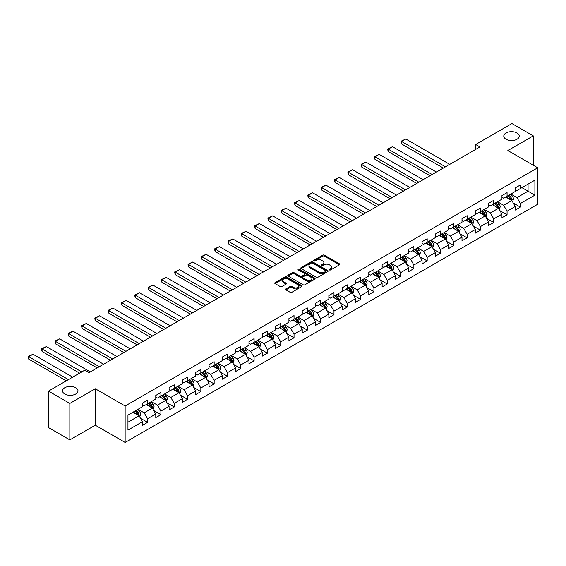 <?xml version="1.0" encoding="UTF-8"?>
<svg xmlns="http://www.w3.org/2000/svg" width="566" height="566" viewBox="0 0 566 566"><rect width="100%" height="100%" fill="white"/><g stroke="black" fill="none" stroke-linecap="round" stroke-linejoin="round"><path stroke-width="0.85" d="M329.398 269.954A0.828 0.481 0 0 0 330.572 269.954L339.473 264.817A1.182 0.686 0 0 0 339.819 264.336A1.182 0.686 0 0 0 339.473 263.848L324.389 255.146A1.182 0.686 0 0 0 322.712 255.146L313.812 260.282A0.828 0.481 0 0 0 314.986 260.961L316.139 260.296A3.792 2.186 0 0 1 321.502 260.296L322.754 261.018A3.792 2.186 0 0 1 323.865 262.567A3.792 2.186 0 0 1 322.754 264.117L321.608 264.782A0.828 0.481 0 0 0 322.776 265.461L323.929 264.796A3.792 2.186 0 0 1 329.292 264.796L330.551 265.518A3.792 2.186 0 0 1 331.662 267.067A3.792 2.186 0 0 1 330.551 268.617L329.398 269.282A0.828 0.481 0 0 0 329.398 269.954L329.398 269.282M75.724 387.703A7.726 4.457 0 0 0 67.312 386.741A7.726 4.457 0 0 0 62.543 390.858A7.726 4.457 0 0 0 64.8 394.014A7.726 4.457 0 0 0 73.219 394.983A7.726 4.457 0 0 0 77.988 390.858A7.726 4.457 0 0 0 75.724 387.703M516.963 132.96A7.726 4.457 0 0 0 508.544 131.998A7.726 4.457 0 0 0 503.775 136.116A7.726 4.457 0 0 0 506.039 139.271A7.726 4.457 0 0 0 514.452 140.234A7.726 4.457 0 0 0 519.22 136.116A7.726 4.457 0 0 0 516.963 132.96M285.936 288.901A1.182 0.686 0 0 0 285.589 289.389A1.182 0.686 0 0 0 285.936 289.87L290.167 292.311A1.182 0.686 0 0 0 291.844 292.311L301.728 286.608A1.182 0.686 0 0 0 302.074 286.12A1.182 0.686 0 0 0 301.728 285.639L286.651 276.937A1.182 0.686 0 0 0 284.974 276.937L275.09 282.639A1.182 0.686 0 0 0 274.743 283.127A1.182 0.686 0 0 0 275.09 283.608L280.198 286.559A1.182 0.686 0 0 0 281.875 286.559L286.106 284.118A1.182 0.686 0 0 0 286.453 283.63A1.182 0.686 0 0 0 286.106 283.149L283.573 281.684A3.17 1.832 0 0 1 282.646 280.389A3.17 1.832 0 0 1 284.599 278.698A3.17 1.832 0 0 1 288.052 279.095L297.985 284.825A3.17 1.832 0 0 1 298.912 286.12A3.17 1.832 0 0 1 296.952 287.811A3.17 1.832 0 0 1 293.499 287.415L291.844 286.46A1.182 0.686 0 0 0 290.167 286.46L285.936 288.901L285.936 289.87M95.272 388.743L69.837 403.424L48.499 391.106L48.499 427.571L69.837 439.888L95.272 425.2L125.143 442.449L125.143 405.985L95.272 388.743L95.272 425.2M533.264 165.237L533.264 135.868L507.829 150.549L537.7 167.798L125.143 405.985M533.264 135.868L511.926 123.551L475.652 144.493L475.652 149.417M48.499 391.106L84.773 370.164L89.039 372.626L479.918 146.955L475.652 144.493M316.224 277.269A1.182 0.686 0 0 0 317.901 277.269L327.785 271.567A1.182 0.686 0 0 0 328.131 271.079A1.182 0.686 0 0 0 327.785 270.598L312.708 261.888A1.182 0.686 0 0 0 311.031 261.888L301.147 267.598A1.182 0.686 0 0 0 300.801 268.086A1.182 0.686 0 0 0 301.147 268.567L316.224 277.269M298.586 270.138A0.828 0.481 0 0 1 299.428 270.251L299.428 269.267L314.76 278.118A1.182 0.686 0 0 1 315.106 278.599A1.182 0.686 0 0 1 314.76 279.088L304.869 284.79A1.182 0.686 0 0 1 303.199 284.79L288.115 276.088L292.346 273.661L292.346 272.678L288.115 275.118A1.182 0.686 0 0 0 287.769 275.607A1.182 0.686 0 0 0 288.115 276.088L288.115 275.118M292.346 273.661A1.182 0.686 0 0 1 294.023 273.661L294.023 272.678A1.182 0.686 0 0 0 292.346 272.678M294.023 272.678L300.136 276.208A1.182 0.686 0 0 0 301.812 276.208L304.621 274.588A1.182 0.686 0 0 0 304.968 274.107A1.182 0.686 0 0 0 304.621 273.619L298.254 269.947A0.828 0.481 0 0 1 299.428 269.267M125.143 442.449L537.7 204.262L537.7 167.798M140.46 418.232L147.584 422.349L147.584 418.748L155.777 414.022L155.777 417.616L160.9 414.659L160.9 411.065L169.093 406.331L169.093 409.925L174.215 406.975L174.215 403.374L182.408 398.648L182.408 402.242L187.53 399.285L187.53 395.691L195.723 390.957L195.723 394.559L200.845 391.601L200.845 388L209.038 383.274L209.038 386.868L214.153 383.911L214.153 380.317L222.346 375.583L222.346 379.185L227.468 376.227L227.468 372.626L235.661 367.9L235.661 371.494L240.783 368.537L240.783 364.943L248.976 360.209L248.976 363.811L254.099 360.853L254.099 357.252L262.291 352.526L262.291 356.12L267.414 353.163L267.414 349.569L275.607 344.835L275.607 348.437L280.729 345.479L280.729 341.885L288.922 337.152L288.922 340.746L294.037 337.796L294.037 334.195L302.23 329.469L302.23 333.063L307.352 330.105L307.352 326.511L315.545 321.778L315.545 325.372L320.667 322.422L320.667 318.821L328.86 314.095L328.86 317.689L333.982 314.731L333.982 311.137L342.175 306.404L342.175 310.005L347.298 307.048L347.298 303.447L355.49 298.721L355.49 302.315L360.606 299.357L360.606 295.763L368.799 291.03L368.799 294.631L373.921 291.674L373.921 288.073L382.114 283.347L382.114 286.941L387.236 283.983L387.236 280.389L395.429 275.656L395.429 279.257L400.551 276.3L400.551 272.699L408.744 267.973L408.744 271.567L413.866 268.609L413.866 265.015L422.059 260.282L422.059 263.883L427.181 260.926L427.181 257.332L435.374 252.599L435.374 256.193L440.49 253.235L440.49 249.641L448.682 244.908L448.682 248.509L453.805 245.552L453.805 241.958L461.998 237.225L461.998 240.819L467.12 237.869L467.12 234.267L475.313 229.541L475.313 233.135L480.435 230.178L480.435 226.584L488.628 221.851L488.628 225.452L493.75 222.495L493.75 218.893L501.943 214.167L501.943 217.761L507.058 214.804L507.058 211.21L515.251 206.477L515.251 210.078L520.373 207.121L520.373 203.519L534.884 195.143L534.884 180.165L528.057 184.106L528.057 191.202L534.884 195.143M147.584 422.349L142.469 425.299L142.469 421.705L127.958 430.082L127.958 415.104L142.469 406.728L142.469 403.126L147.584 400.169L147.584 403.77L155.777 399.037L155.777 395.443L160.9 392.486L160.9 396.08L169.093 391.354L169.093 387.752L174.215 384.802L174.215 388.396L182.408 383.663L182.408 380.069L187.53 377.112L187.53 380.713L195.723 375.98L195.723 372.386L200.845 369.428L200.845 373.022L209.038 368.289L209.038 364.695L214.153 361.738L214.153 365.339L222.346 360.606L222.346 357.012L227.468 354.054L227.468 357.648L235.661 352.922L235.661 349.321L240.783 346.364L240.783 349.965L248.976 345.232L248.976 341.638L254.099 338.68L254.099 342.274L262.291 337.548L262.291 333.947L267.414 330.99L267.414 334.591L275.607 329.858L275.607 326.264L280.729 323.306L280.729 326.9L288.922 322.174L288.922 318.573L294.037 315.616L294.037 319.217L302.23 314.484L302.23 310.89L307.352 307.932L307.352 311.526L315.545 306.8L315.545 303.199L320.667 300.249L320.667 303.843L328.86 299.11L328.86 295.516L333.982 292.558L333.982 296.152L342.175 291.426L342.175 287.825L347.298 284.875L347.298 288.469L355.49 283.736L355.49 280.142L360.606 277.184L360.606 280.786L368.799 276.052L368.799 272.458L373.921 269.501L373.921 273.095L382.114 268.369L382.114 264.768L387.236 261.81L387.236 265.412L395.429 260.678L395.429 257.084L400.551 254.127L400.551 257.721L408.744 252.995L408.744 249.394L413.866 246.436L413.866 250.038L422.059 245.304L422.059 241.71L427.181 238.753L427.181 242.347L435.374 237.621L435.374 234.02L440.49 231.062L440.49 234.664L448.682 229.93L448.682 226.336L453.805 223.379L453.805 226.973L461.998 222.247L461.998 218.646L467.12 215.696L467.12 219.29L475.313 214.556L475.313 210.962L480.435 208.005L480.435 211.599L488.628 206.873L488.628 203.272L493.75 200.322L493.75 203.916L501.943 199.182L501.943 195.588L507.058 192.631L507.058 196.232L515.251 191.499L515.251 187.905L520.373 184.948L520.373 188.542L534.884 180.165M146.219 404.556L152.367 408.107L144.174 412.833L138.026 409.289M142.469 404.754L144.174 405.737L147.584 403.77M144.174 412.833L147.584 418.748M152.367 408.107L155.777 414.022M159.534 396.872L165.682 400.417L157.489 405.15L151.341 401.598M155.777 397.07L157.489 398.054L160.9 396.08M157.489 405.15L160.9 411.065M165.682 400.417L169.093 406.331M172.849 389.182L178.998 392.733L170.798 397.459L164.656 393.915M169.093 389.38L170.798 390.37L174.215 388.396M170.798 397.459L174.215 403.374M178.998 392.733L182.408 398.648M186.164 381.498L192.306 385.043L184.113 389.776L177.972 386.231M182.408 381.696L184.113 382.68L187.53 380.713M184.113 389.776L187.53 395.691M192.306 385.043L195.723 390.957M199.48 373.815L205.621 377.359L197.428 382.092L191.287 378.541M195.723 374.006L197.428 374.996L200.845 373.022M197.428 382.092L200.845 388M205.621 377.359L209.038 383.274M212.788 366.124L218.936 369.676L210.743 374.402L204.595 370.857M209.038 366.322L210.743 367.306L214.153 365.339M210.743 374.402L214.153 380.317M218.936 369.676L222.346 375.583M226.103 358.441L232.251 361.985L224.058 366.718L217.91 363.167M222.346 358.632L224.058 359.622L227.468 357.648M224.058 366.718L227.468 372.626M232.251 361.985L235.661 367.9M239.418 350.75L245.566 354.302L237.373 359.028L231.225 355.483M235.661 350.948L237.373 351.932L240.783 349.965M237.373 359.028L240.783 364.943M245.566 354.302L248.976 360.209M252.733 343.067L258.874 346.611L250.681 351.345L244.54 347.793M248.976 343.265L250.681 344.248L254.099 342.274M250.681 351.345L254.099 357.252M258.874 346.611L262.291 352.526M266.048 335.376L272.189 338.928L263.997 343.654L257.855 340.109M262.291 335.574L263.997 336.558L267.414 334.591M263.997 343.654L267.414 349.569M272.189 338.928L275.607 344.835M279.356 327.693L285.505 331.237L277.312 335.971L271.164 332.419M275.607 327.891L277.312 328.874L280.729 326.9M277.312 335.971L280.729 341.885M285.505 331.237L288.922 337.152M292.672 320.002L298.82 323.554L290.627 328.28L284.479 324.735M288.922 320.2L290.627 321.184L294.037 319.217M290.627 328.28L294.037 334.195M298.82 323.554L302.23 329.469M305.987 312.319L312.135 315.863L303.942 320.597L297.794 317.045M302.23 312.517L303.942 313.5L307.352 311.526M303.942 320.597L307.352 326.511M312.135 315.863L315.545 321.778M319.302 304.628L325.443 308.18L317.25 312.906L311.109 309.361M315.545 304.826L317.25 305.817L320.667 303.843M317.25 312.906L320.667 318.821M325.443 308.18L328.86 314.095M332.617 296.945L338.758 300.489L330.565 305.223L324.424 301.678M328.86 297.143L330.565 298.126L333.982 296.152M330.565 305.223L333.982 311.137M338.758 300.489L342.175 306.404M345.932 289.254L352.073 292.806L343.88 297.539L337.739 293.987M342.175 289.452L343.88 290.443L347.298 288.469M343.88 297.539L347.298 303.447M352.073 292.806L355.49 298.721M359.24 281.571L365.388 285.115L357.196 289.849L351.047 286.304M355.49 281.769L357.196 282.752L360.606 280.786M357.196 289.849L360.606 295.763M365.388 285.115L368.799 291.03M372.555 273.887L378.704 277.432L370.511 282.165L364.363 278.613M368.799 274.078L370.511 275.069L373.921 273.095M370.511 282.165L373.921 288.073M378.704 277.432L382.114 283.347M385.87 266.197L392.019 269.749L383.826 274.475L377.678 270.93M382.114 266.395L383.826 267.378L387.236 265.412M383.826 274.475L387.236 280.389M392.019 269.749L395.429 275.656M399.186 258.513L405.327 262.058L397.134 266.791L390.993 263.24M395.429 258.712L397.134 259.695L400.551 257.721M397.134 266.791L400.551 272.699M405.327 262.058L408.744 267.973M412.501 250.823L418.642 254.375L410.449 259.101L404.308 255.556M408.744 251.021L410.449 252.004L413.866 250.038M410.449 259.101L413.866 265.015M418.642 254.375L422.059 260.282M425.809 243.139L431.957 246.684L423.764 251.417L417.616 247.866M422.059 243.338L423.764 244.321L427.181 242.347M423.764 251.417L427.181 257.332M431.957 246.684L435.374 252.599M439.124 235.449L445.272 239.001L437.079 243.727L430.931 240.182M435.374 235.647L437.079 236.63L440.49 234.664M437.079 243.727L440.49 249.641M445.272 239.001L448.682 244.908M452.439 227.765L458.587 231.31L450.395 236.043L444.246 232.492M448.682 227.964L450.395 228.947L453.805 226.973M450.395 236.043L453.805 241.958M458.587 231.31L461.998 237.225M465.754 220.075L471.895 223.627L463.703 228.353L457.561 224.808M461.998 220.273L463.703 221.264L467.12 219.29M463.703 228.353L467.12 234.267M471.895 223.627L475.313 229.541M479.069 212.392L485.211 215.936L477.018 220.669L470.877 217.125M475.313 212.59L477.018 213.573L480.435 211.599M477.018 220.669L480.435 226.584M485.211 215.936L488.628 221.851M492.385 204.701L498.526 208.253L490.333 212.979L484.192 209.434M488.628 204.899L490.333 205.89L493.75 203.916M490.333 212.979L493.75 218.893M498.526 208.253L501.943 214.167M505.693 197.018L511.841 200.562L503.648 205.295L497.5 201.751M501.943 197.216L503.648 198.199L507.058 196.232M503.648 205.295L507.058 211.21M511.841 200.562L515.251 206.477M521.909 187.657L528.057 191.202L516.963 197.612L510.815 194.06M515.251 189.525L516.963 190.516L520.373 188.542M516.963 197.612L520.373 203.519M69.837 403.424L69.837 439.888M127.958 422.201L139.052 415.791L132.911 412.246M139.052 415.791L142.469 421.705M513.249 203.003L520.373 207.121M499.934 210.694L507.058 214.804M486.618 218.377L493.75 222.495M473.31 226.067L480.435 230.178M459.995 233.751L467.12 237.869M446.68 241.434L453.805 245.552M433.365 249.125L440.49 253.235M420.05 256.808L427.181 260.926M406.735 264.499L413.866 268.609M393.427 272.182L400.551 276.3M380.111 279.873L387.236 283.983M366.796 287.556L373.921 291.674M353.481 295.247L360.606 299.357M340.166 302.93L347.298 307.048M326.858 310.621L333.982 314.731M313.543 318.304L320.667 322.422M300.228 325.995L307.352 330.105M286.912 333.678L294.037 337.796M273.597 341.362L280.729 345.479M260.282 349.052L267.414 353.163M246.974 356.736L254.099 360.853M233.659 364.426L240.783 368.537M220.344 372.11L227.468 376.227M207.029 379.8L214.153 383.911M193.714 387.484L200.845 391.601M180.405 395.174L187.53 399.285M167.09 402.858L174.215 406.975M153.775 410.548L160.9 414.659M329.73 270.074L330.551 269.6A3.792 2.186 0 0 0 331.662 268.051L331.662 267.067M323.865 262.567L323.865 263.551A3.792 2.186 0 0 1 322.754 265.1L321.934 265.574M339.473 263.848L339.473 264.817L324.389 256.129A1.182 0.686 0 0 0 322.712 256.129L314.144 261.075M327.785 270.598L327.785 271.567L312.708 262.879A1.182 0.686 0 0 0 311.031 262.879L301.162 268.574L301.147 267.598M325.691 271.418A0.828 0.481 0 0 0 325.691 270.739L312.453 263.098A0.828 0.481 0 0 0 311.279 263.098L310.069 263.806A3.792 2.186 0 0 0 308.958 265.348A3.792 2.186 0 0 0 310.069 266.897L319.111 272.119A3.792 2.186 0 0 0 324.474 272.119L325.691 271.418L325.691 272.402A0.828 0.481 0 0 0 325.931 272.069L325.931 271.079M308.958 265.348L308.958 266.338A3.792 2.186 0 0 0 310.069 267.881L310.069 266.897M325.691 272.402L324.474 273.109A3.792 2.186 0 0 1 319.111 273.109L310.069 267.881M294.023 273.661L300.136 277.191A1.182 0.686 0 0 0 301.812 277.191L304.621 275.571A1.182 0.686 0 0 0 304.968 275.09L304.968 274.107M299.428 270.251L314.738 279.095M306.482 279.873A3.17 1.832 0 0 0 309.942 280.269A3.17 1.832 0 0 0 311.894 278.578A3.17 1.832 0 0 0 310.967 277.283L307.472 275.267A1.182 0.686 0 0 0 305.796 275.267L302.987 276.887A1.182 0.686 0 0 0 302.64 277.368A1.182 0.686 0 0 0 302.987 277.849L306.482 279.873L306.482 280.856A3.17 1.832 0 0 0 309.942 281.252A3.17 1.832 0 0 0 311.894 279.562L311.894 278.578M302.64 277.368L302.64 278.352A1.182 0.686 0 0 0 302.987 278.84L302.987 277.849M306.482 280.856L302.987 278.84M298.912 286.12L298.912 287.111A3.17 1.832 0 0 1 296.952 288.801A3.17 1.832 0 0 1 293.499 288.405L291.844 287.45A1.182 0.686 0 0 0 290.167 287.45L285.957 289.877M282.646 280.389L282.646 281.38A3.17 1.832 0 0 0 283.573 282.667L283.573 281.684M286.092 284.125L283.573 282.667M301.728 285.639L301.728 286.608L286.651 277.92A1.182 0.686 0 0 0 284.974 277.92L275.104 283.616M512.513 201.737L513.532 199.175A3.198 1.847 -120 0 0 512.506 196.452L510.744 194.103M445.484 166.836L401.556 141.479L405.822 139.01L449.751 164.373M507.674 198.164L506.478 196.565M401.556 143.941L401.089 141.203L401.556 141.479L401.556 143.941L443.348 168.067M508.105 195.631L509.867 197.98A3.198 1.847 60 0 1 510.78 199.904L511.805 199.31A3.198 1.847 -120 0 0 510.886 197.385L509.124 195.037M508.325 195.496L510.277 198.107A1.627 0.941 60 0 1 510.574 198.602L511.805 199.31M401.089 141.203L405.822 139.01M499.198 209.42L500.217 206.859A3.198 1.847 -120 0 0 499.198 204.142L497.436 201.786M432.169 174.526L388.241 149.162L392.514 146.7L436.436 172.057M494.366 205.847L493.17 204.248M388.241 151.624L387.774 149.877L387.774 148.893L388.241 149.162L388.241 151.624L430.04 175.757M494.79 203.314L496.552 205.663A3.198 1.847 60 0 1 497.464 207.588L498.49 207A3.198 1.847 -120 0 0 497.571 205.076L495.809 202.72M495.009 203.187L496.962 205.798A1.627 0.941 60 0 1 497.259 206.293L498.49 207M387.774 148.893L392.514 146.7M485.89 217.103L486.902 214.549A3.198 1.847 -120 0 0 485.883 211.825L484.121 209.477M418.854 182.21L374.933 156.853L379.199 154.384L423.12 179.747M481.05 213.538L479.855 211.939M374.933 159.315L374.459 156.577L374.933 156.853L374.933 159.315L416.725 183.441M481.475 211.005L483.237 213.354A3.198 1.847 60 0 1 484.149 215.278L485.175 214.684A3.198 1.847 -120 0 0 484.263 212.759L482.501 210.41M481.694 210.87L483.654 213.481A1.627 0.941 60 0 1 483.944 213.976L485.175 214.684M374.459 156.577L379.199 154.384M472.575 224.794L473.586 222.233A3.198 1.847 -120 0 0 472.568 219.509L470.806 217.16M405.546 189.9L361.617 164.536L365.884 162.074L409.812 187.431M467.735 221.221L466.54 219.622M361.617 166.998L361.143 165.251L361.143 164.267L361.617 164.536L361.617 166.998L403.409 191.131M468.16 218.688L469.922 221.037A3.198 1.847 60 0 1 470.834 222.962L471.86 222.374A3.198 1.847 -120 0 0 470.947 220.45L469.186 218.094M468.386 218.561L470.339 221.172A1.627 0.941 60 0 1 470.636 221.66L471.86 222.374M361.143 164.267L365.884 162.074M459.259 232.477L460.271 229.923A3.198 1.847 -120 0 0 459.252 227.199L457.491 224.851M392.231 197.584L348.302 172.227L352.568 169.758L396.497 195.121M454.42 228.912L453.225 227.313M348.302 174.689L347.835 171.951L348.302 172.227L348.302 174.689L390.094 198.815M454.845 226.372L456.606 228.728A3.198 1.847 60 0 1 457.526 230.652L458.545 230.058A3.198 1.847 -120 0 0 457.632 228.133L455.871 225.784M455.071 226.244L457.024 228.855A1.627 0.941 60 0 1 457.321 229.35L458.545 230.058M347.835 171.951L352.568 169.758M445.944 240.168L446.963 237.607A3.198 1.847 -120 0 0 445.937 234.883L444.176 232.534M378.916 205.274L334.987 179.91L339.253 177.448L383.182 202.805M441.105 236.595L439.909 234.996M334.987 182.372L334.52 180.625L334.52 179.641L334.987 179.91L334.987 182.372L376.779 206.505M441.53 234.062L443.291 236.411A3.198 1.847 60 0 1 444.211 238.336L445.237 237.748A3.198 1.847 -120 0 0 444.317 235.824L442.555 233.468M441.756 233.935L443.709 236.538A1.627 0.941 60 0 1 444.006 237.034L445.237 237.748M334.52 179.641L339.253 177.448M432.629 247.851L433.648 245.297A3.198 1.847 -120 0 0 432.629 242.573L430.868 240.217M365.601 212.958L321.672 187.594L325.938 185.132L369.867 210.495M427.797 244.279L426.594 242.687M321.672 190.063L321.205 188.308L321.205 187.325L321.672 187.594L321.672 190.063L363.464 214.189M428.221 241.746L429.983 244.102A3.198 1.847 60 0 1 430.896 246.026L431.922 245.432A3.198 1.847 -120 0 0 431.002 243.507L429.24 241.158M428.441 241.618L430.393 244.229A1.627 0.941 60 0 1 430.691 244.724L431.922 245.432M321.205 187.325L325.938 185.132M419.321 255.542L420.333 252.981A3.198 1.847 -120 0 0 419.314 250.257L417.552 247.908M352.285 220.641L308.357 195.284L312.63 192.822L356.552 218.179M414.482 251.969L413.286 250.37M308.357 197.746L307.89 195.999L307.89 195.015L308.357 195.284L308.357 197.746L350.156 221.879M414.906 249.436L416.668 251.785A3.198 1.847 60 0 1 417.581 253.71L418.607 253.122A3.198 1.847 -120 0 0 417.694 251.198L415.932 248.842M415.126 249.309L417.085 251.912A1.627 0.941 60 0 1 417.375 252.408L418.607 253.122M307.89 195.015L312.63 192.822M406.006 263.225L407.018 260.671A3.198 1.847 -120 0 0 405.999 257.947L404.237 255.591M338.97 228.331L295.049 202.968L299.315 200.505L343.244 225.869M401.167 259.653L399.971 258.061M295.049 205.437L294.575 203.682L294.575 202.699L295.049 202.968L295.049 205.437L336.841 229.563M401.591 257.12L403.353 259.476A3.198 1.847 60 0 1 404.265 261.4L405.291 260.806A3.198 1.847 -120 0 0 404.379 258.881L402.617 256.532M401.818 256.992L403.77 259.603A1.627 0.941 60 0 1 404.067 260.098L405.291 260.806M294.575 202.699L299.315 200.505M392.691 270.916L393.703 268.355A3.198 1.847 -120 0 0 392.684 265.631L390.922 263.282M325.662 236.015L281.734 210.658L286 208.196L329.928 233.553M387.852 267.343L386.656 265.744M281.734 213.12L281.267 210.382L281.734 210.658L281.734 213.12L323.526 237.246M388.276 264.81L390.038 267.159A3.198 1.847 60 0 1 390.957 269.083L391.976 268.489A3.198 1.847 -120 0 0 391.064 266.572L389.302 264.216M388.502 264.683L390.455 267.286A1.627 0.941 60 0 1 390.752 267.782L391.976 268.489M281.267 210.382L286 208.196M379.376 278.599L380.394 276.045A3.198 1.847 -120 0 0 379.369 273.321L377.607 270.965M312.347 243.705L268.418 218.342L272.685 215.879L316.613 241.243M374.536 275.026L373.341 273.435M268.418 220.804L267.951 219.056L267.951 218.073L268.418 218.342L268.418 220.804L310.21 244.936M374.961 272.494L376.723 274.85A3.198 1.847 60 0 1 377.642 276.767L378.668 276.18A3.198 1.847 -120 0 0 377.748 274.255L375.987 271.906M375.187 272.366L377.14 274.977A1.627 0.941 60 0 1 377.437 275.472L378.668 276.18M267.951 218.073L272.685 215.879M366.06 286.29L367.079 283.729A3.198 1.847 -120 0 0 366.053 281.005L364.299 278.656M299.032 251.389L255.103 226.032L259.37 223.563L303.298 248.927M361.221 282.717L360.026 281.118M255.103 228.494L254.636 225.756L255.103 226.032L255.103 228.494L296.895 252.62M361.653 280.184L363.414 282.533A3.198 1.847 60 0 1 364.327 284.457L365.353 283.863A3.198 1.847 -120 0 0 364.433 281.939L362.672 279.59M361.872 280.05L363.825 282.66A1.627 0.941 60 0 1 364.122 283.156L365.353 283.863M254.636 225.756L259.37 223.563M352.745 293.973L353.764 291.419A3.198 1.847 -120 0 0 352.745 288.695L350.984 286.339M285.717 259.079L241.788 233.716L246.061 231.253L289.983 256.617M347.913 290.4L346.717 288.801M241.788 236.178L241.321 234.43L241.321 233.447L241.788 233.716L241.788 236.178L283.587 260.31M348.338 287.868L350.099 290.216A3.198 1.847 60 0 1 351.012 292.141L352.038 291.554A3.198 1.847 -120 0 0 351.118 289.629L349.356 287.28M348.557 287.74L350.51 290.351A1.627 0.941 60 0 1 350.807 290.846L352.038 291.554M241.321 233.447L246.061 231.253M339.437 301.657L340.449 299.103A3.198 1.847 -120 0 0 339.43 296.379L337.669 294.03M272.402 266.763L228.48 241.406L232.746 238.937L276.668 264.301M334.598 298.091L333.402 296.492M228.48 243.868L228.006 241.13L228.48 241.406L228.48 243.868L270.272 267.994M335.022 295.558L336.784 297.907A3.198 1.847 60 0 1 337.697 299.831L338.723 299.237A3.198 1.847 -120 0 0 337.81 297.313L336.048 294.964M335.242 295.424L337.202 298.034A1.627 0.941 60 0 1 337.492 298.53L338.723 299.237M228.006 241.13L232.746 238.937M326.122 309.347L327.134 306.786A3.198 1.847 -120 0 0 326.115 304.062L324.353 301.713M259.094 274.453L215.165 249.09L219.431 246.627L263.36 271.984M321.283 305.774L320.087 304.175M215.165 251.552L214.691 249.804L214.691 248.821L215.165 249.09L215.165 251.552L256.957 275.684M321.707 303.242L323.469 305.59A3.198 1.847 60 0 1 324.382 307.515L325.408 306.928A3.198 1.847 -120 0 0 324.495 305.003L322.733 302.647M321.934 303.114L323.886 305.725A1.627 0.941 60 0 1 324.184 306.213L325.408 306.928M214.691 248.821L219.431 246.627M312.807 317.031L313.819 314.477A3.198 1.847 -120 0 0 312.8 311.753L311.038 309.404M245.778 282.137L201.85 256.78L206.116 254.311L250.045 279.675M307.968 313.465L306.772 311.866M201.85 259.242L201.383 256.504L201.85 256.78L201.85 259.242L243.642 283.368M308.392 310.925L310.154 313.281A3.198 1.847 60 0 1 311.074 315.205L312.092 314.611A3.198 1.847 -120 0 0 311.18 312.687L309.418 310.338M308.619 310.798L310.571 313.408A1.627 0.941 60 0 1 310.868 313.904L312.092 314.611M201.383 256.504L206.116 254.311M299.492 324.721L300.511 322.16A3.198 1.847 -120 0 0 299.485 319.436L297.723 317.087M232.463 289.827L188.535 264.464L192.801 262.001L236.73 287.358M294.653 321.148L293.457 319.549M188.535 266.926L188.068 265.178L188.068 264.195L188.535 264.464L188.535 266.926L230.327 291.058M295.077 318.616L296.839 320.964A3.198 1.847 60 0 1 297.758 322.889L298.784 322.302A3.198 1.847 -120 0 0 297.865 320.377L296.103 318.021M295.303 318.488L297.256 321.092A1.627 0.941 60 0 1 297.553 321.587L298.784 322.302M188.068 264.195L192.801 262.001M286.177 332.405L287.195 329.851A3.198 1.847 -120 0 0 286.177 327.127L284.415 324.771M219.148 297.511L175.219 272.147L179.486 269.685L223.414 295.049M281.344 328.832L280.142 327.24M175.219 274.616L174.752 272.862L174.752 271.878L175.219 272.147L175.219 274.616L217.011 298.742M281.769 326.299L283.531 328.655A3.198 1.847 60 0 1 284.443 330.579L285.469 329.985A3.198 1.847 -120 0 0 284.549 328.061L282.788 325.712M281.988 326.172L283.941 328.782A1.627 0.941 60 0 1 284.238 329.278L285.469 329.985M174.752 271.878L179.486 269.685M272.869 340.095L273.88 337.534A3.198 1.847 -120 0 0 272.862 334.81L271.1 332.461M205.833 305.194L161.911 279.837L166.178 277.375L210.099 302.732M268.029 336.522L266.834 334.923M161.911 282.3L161.437 280.552L161.437 279.569L161.911 279.837L161.911 282.3L203.703 306.432M268.454 333.99L270.215 336.338A3.198 1.847 60 0 1 271.128 338.263L272.154 337.676A3.198 1.847 -120 0 0 271.241 335.751L269.48 333.395M268.673 333.862L270.633 336.466A1.627 0.941 60 0 1 270.923 336.961L272.154 337.676M161.437 279.569L166.178 277.375M259.553 347.779L260.565 345.225A3.198 1.847 -120 0 0 259.546 342.501L257.785 340.145M192.518 312.885L148.596 287.521L152.862 285.059L196.791 310.423M254.714 344.206L253.518 342.614M148.596 289.99L148.122 288.236L148.122 287.252L148.596 287.521L148.596 289.99L190.388 314.116M255.139 341.673L256.9 344.029A3.198 1.847 60 0 1 257.813 345.953L258.839 345.359A3.198 1.847 -120 0 0 257.926 343.435L256.165 341.086M255.365 341.546L257.318 344.156A1.627 0.941 60 0 1 257.615 344.652L258.839 345.359M148.122 287.252L152.862 285.059M246.238 355.469L247.25 352.908A3.198 1.847 -120 0 0 246.231 350.184L244.47 347.835M179.21 320.568L135.281 295.211L139.547 292.749L183.476 318.106M241.399 351.896L240.203 350.297M135.281 297.674L134.814 295.926L134.814 294.943L135.281 295.211L135.281 297.674L177.073 321.806M241.824 349.364L243.585 351.712A3.198 1.847 60 0 1 244.505 353.637L245.524 353.043A3.198 1.847 -120 0 0 244.611 351.125L242.849 348.769M242.05 349.236L244.003 351.84A1.627 0.941 60 0 1 244.3 352.335L245.524 353.043M134.814 294.943L139.547 292.749M232.923 363.153L233.942 360.599A3.198 1.847 -120 0 0 232.916 357.875L231.154 355.519M165.895 328.259L121.966 302.895L126.232 300.433L170.161 325.797M228.084 359.58L226.888 357.988M121.966 305.357L121.499 303.609L121.499 302.626L121.966 302.895L121.966 305.357L163.758 329.49M228.508 357.047L230.27 359.403A3.198 1.847 60 0 1 231.19 361.32L232.216 360.733A3.198 1.847 -120 0 0 231.296 358.809L229.534 356.46M228.735 356.92L230.687 359.53A1.627 0.941 60 0 1 230.985 360.026L232.216 360.733M121.499 302.626L126.232 300.433M219.608 370.843L220.627 368.282A3.198 1.847 -120 0 0 219.601 365.558L217.846 363.209M152.579 335.942L108.651 310.585L112.917 308.123L156.846 333.48M214.769 367.27L213.573 365.671M108.651 313.048L108.184 310.31L108.651 310.585L108.651 313.048L150.443 337.173M215.2 364.737L216.962 367.086A3.198 1.847 60 0 1 217.875 369.011L218.9 368.416A3.198 1.847 -120 0 0 217.981 366.492L216.219 364.143M215.42 364.603L217.372 367.214A1.627 0.941 60 0 1 217.669 367.709L218.9 368.416M108.184 310.31L112.917 308.123M206.293 378.527L207.312 375.973A3.198 1.847 -120 0 0 206.293 373.249L204.531 370.893M139.264 343.633L95.336 318.269L99.609 315.807L143.531 341.171M201.461 374.954L200.265 373.355M95.336 320.731L94.869 318.983L94.869 318L95.336 318.269L95.336 320.731L137.135 344.864M201.885 372.421L203.647 374.77A3.198 1.847 60 0 1 204.559 376.694L205.585 376.107A3.198 1.847 -120 0 0 204.666 374.183L202.911 371.834M202.104 372.294L204.057 374.904A1.627 0.941 60 0 1 204.354 375.4L205.585 376.107M94.869 318L99.609 315.807M192.985 386.21L193.996 383.656A3.198 1.847 -120 0 0 192.978 380.932L191.216 378.583M125.949 351.316L82.028 325.959L86.294 323.49L130.222 348.854M188.145 382.644L186.95 381.045M82.028 328.421L81.554 325.683L82.028 325.959L82.028 328.421L123.82 352.547M188.57 380.111L190.332 382.46A3.198 1.847 60 0 1 191.244 384.385L192.27 383.79A3.198 1.847 -120 0 0 191.358 381.866L189.596 379.517M188.789 379.977L190.749 382.588A1.627 0.941 60 0 1 191.039 383.083L192.27 383.79M81.554 325.683L86.294 323.49M179.67 393.901L180.681 391.339A3.198 1.847 -120 0 0 179.663 388.616L177.901 386.267M112.641 359.007L68.712 333.643L72.979 331.181L116.907 356.538M174.83 390.328L173.635 388.729M68.712 336.105L68.238 334.357L68.238 333.374L68.712 333.643L68.712 336.105L110.504 360.238M175.255 387.795L177.017 390.144A3.198 1.847 60 0 1 177.929 392.068L178.955 391.481A3.198 1.847 -120 0 0 178.042 389.557L176.281 387.201M175.481 387.668L177.434 390.278A1.627 0.941 60 0 1 177.731 390.773L178.955 391.481M68.238 333.374L72.979 331.181M166.354 401.584L167.366 399.03A3.198 1.847 -120 0 0 166.347 396.306L164.586 393.957M99.326 366.69L55.397 341.333L59.663 338.864L103.592 364.228M161.515 398.018L160.32 396.419M55.397 343.795L54.93 341.057L55.397 341.333L55.397 343.795L97.189 367.921M161.94 395.478L163.701 397.834A3.198 1.847 60 0 1 164.621 399.759L165.64 399.164A3.198 1.847 -120 0 0 164.727 397.24L162.966 394.891M162.166 395.351L164.119 397.962A1.627 0.941 60 0 1 164.416 398.457L165.64 399.164M54.93 341.057L59.663 338.864M153.039 409.275L154.058 406.713A3.198 1.847 -120 0 0 153.032 403.99L151.271 401.641M81.745 371.912L42.082 349.017L46.348 346.555L90.277 371.912M148.2 405.702L147.004 404.103M42.082 351.479L41.615 349.731L41.615 348.748L42.082 349.017L42.082 351.479L79.608 373.143M148.625 403.169L150.386 405.518A3.198 1.847 60 0 1 151.306 407.442L152.332 406.855A3.198 1.847 -120 0 0 151.412 404.931L149.65 402.575M148.851 403.042L150.804 405.645A1.627 0.941 60 0 1 151.101 406.14L152.332 406.855M41.615 348.748L46.348 346.555M139.724 416.958L140.743 414.404A3.198 1.847 -120 0 0 139.724 411.68L137.963 409.331M68.429 379.602L28.767 356.7L33.033 354.238L72.696 377.14M134.892 413.385L133.689 411.793M28.767 359.169L28.3 357.415L28.3 356.431L28.767 356.7L28.767 359.169L66.293 380.833M135.316 410.852L137.078 413.208A3.198 1.847 60 0 1 137.991 415.133L139.017 414.538A3.198 1.847 -120 0 0 138.097 412.614L136.335 410.265M135.536 410.725L137.488 413.336A1.627 0.941 60 0 1 137.786 413.831L139.017 414.538M28.3 356.431L33.033 354.238M330.551 269.6L330.551 268.617M321.608 265.461L321.608 264.782M322.754 265.1L322.754 264.117M313.812 260.961L313.812 260.282M322.712 256.129L322.712 255.146M324.389 256.129L324.389 255.146M311.031 262.879L311.031 261.888M312.708 262.879L312.708 261.888M319.111 273.109L319.111 272.119M324.474 273.109L324.474 272.119M300.136 277.191L300.136 276.208M301.812 277.191L301.812 276.208M304.621 275.571L304.621 274.588M314.76 279.088L314.76 278.118M290.167 287.45L290.167 286.46M291.844 287.45L291.844 286.46M293.499 288.405L293.499 287.415M286.106 284.118L286.106 283.149M275.09 283.608L275.09 282.639M284.974 277.92L284.974 276.937M286.651 277.92L286.651 276.937M511.523 200.385L513.511 199.239M510.886 197.385L512.506 196.452M508.615 198.701L509.867 197.98M498.207 208.069L500.195 206.923M497.571 205.076L499.198 204.142M495.3 206.392L496.552 205.663M484.899 215.759L486.88 214.613M484.263 212.759L485.883 211.825M481.984 214.075L483.237 213.354M471.584 223.443L473.565 222.297M470.947 220.45L472.568 219.509M468.669 221.759L469.922 221.037M458.269 231.133L460.25 229.987M457.632 228.133L459.252 227.199M455.354 229.449L456.606 228.728M444.954 238.817L446.942 237.67M444.317 235.824L445.937 234.883M442.046 237.133L443.291 236.411M431.639 246.5L433.627 245.361M431.002 243.507L432.629 242.573M428.731 244.823L429.983 244.102M418.331 254.191L420.312 253.044M417.694 251.198L419.314 250.257M415.416 252.507L416.668 251.785M405.015 261.874L406.996 260.728M404.379 258.881L405.999 257.947M402.101 260.197L403.353 259.476M391.7 269.565L393.681 268.418M391.064 266.572L392.684 265.631M388.785 267.881L390.038 267.159M378.385 277.248L380.373 276.102M377.748 274.255L379.369 273.321M375.477 275.571L376.723 274.85M365.07 284.939L367.058 283.792M364.433 281.939L366.053 281.005M362.162 283.255L363.414 282.533M351.762 292.622L353.743 291.476M351.118 289.629L352.745 288.695M348.847 290.945L350.099 290.216M338.447 300.313L340.428 299.166M337.81 297.313L339.43 296.379M335.532 298.629L336.784 297.907M325.132 307.996L327.113 306.85M324.495 305.003L326.115 304.062M322.217 306.312L323.469 305.59M311.816 315.687L313.805 314.54M311.18 312.687L312.8 311.753M308.902 314.003L310.154 313.281M298.501 323.37L300.489 322.224M297.865 320.377L299.485 319.436M295.594 321.686L296.839 320.964M285.186 331.053L287.174 329.914M284.549 328.061L286.177 327.127M282.278 329.377L283.531 328.655M271.878 338.744L273.859 337.598M271.241 335.751L272.862 334.81M268.963 337.06L270.215 336.338M258.563 346.427L260.544 345.281M257.926 343.435L259.546 342.501M255.648 344.751L256.9 344.029M245.248 354.118L247.229 352.972M244.611 351.125L246.231 350.184M242.333 352.434L243.585 351.712M231.933 361.801L233.921 360.655M231.296 358.809L232.916 357.875M229.025 360.125L230.27 359.403M218.618 369.492L220.606 368.346M217.981 366.492L219.601 365.558M215.71 367.808L216.962 367.086M205.309 377.175L207.29 376.029M204.666 374.183L206.293 373.249M202.395 375.499L203.647 374.77M191.994 384.866L193.975 383.72M191.358 381.866L192.978 380.932M189.079 383.182L190.332 382.46M178.679 392.549L180.66 391.403M178.042 389.557L179.663 388.616M175.764 390.865L177.017 390.144M165.364 400.24L167.352 399.094M164.727 397.24L166.347 396.306M162.449 398.556L163.701 397.834M152.049 407.923L154.037 406.777M151.412 404.931L153.032 403.99M149.141 406.239L150.386 405.518M138.734 415.607L140.722 414.468M138.097 412.614L139.724 411.68M135.826 413.93L137.078 413.208"/></g></svg>
